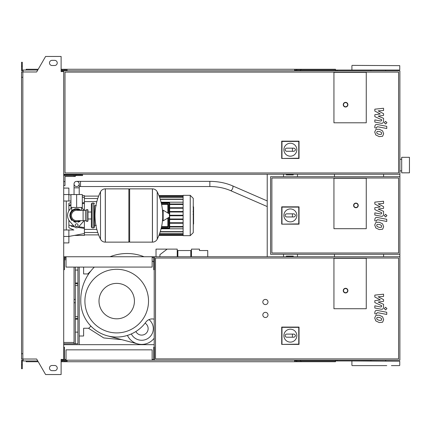 <?xml version="1.0" encoding="UTF-8"?>
<svg xmlns="http://www.w3.org/2000/svg" width="431" height="431" viewBox="0 0 431 431"><rect width="100%" height="100%" fill="white"/><g stroke="black" fill="none" stroke-linecap="round" stroke-linejoin="round"><path stroke-width="0.65" d="M409.45 172.831L409.45 157.315L401.692 157.315L401.692 172.831L409.45 172.831M334.456 174.253L334.456 176.71M334.456 254.29L334.456 256.747M366.264 122.792L333.939 122.792L333.939 72.365L366.264 72.365L366.264 122.792L333.939 122.792L333.939 72.365L366.264 72.365L366.264 122.792M283.9 149.719A6.465 6.465 0 0 1 290.365 143.254A6.465 6.465 0 0 1 296.83 149.719A6.465 6.465 0 0 1 290.365 156.184A6.465 6.465 0 0 1 283.9 149.719M293.985 148.167C295.978 149.201 295.978 150.236 293.985 151.27L292.433 151.27L292.433 148.167L293.985 148.167M292.433 151.27L286.744 151.27A1.552 1.552 0 0 1 285.193 149.719A1.552 1.552 0 0 1 286.744 148.167L292.433 148.167M281.971 158.209L281.971 141.422L298.758 141.422L298.758 158.209L281.702 158.479L281.702 141.152L281.971 141.422M281.702 141.152L299.028 141.152L298.758 141.422M299.028 141.152L299.028 158.479L298.758 158.209M299.028 158.479L281.702 158.479M347.903 104.69A2.327 2.327 0 0 0 345.576 102.362A2.327 2.327 0 0 0 343.248 104.69A2.327 2.327 0 0 0 345.576 107.017A2.327 2.327 0 0 0 347.903 104.69A2.327 2.327 0 0 1 345.576 107.017A2.327 2.327 0 0 1 343.248 104.69M63.702 174.253L399.882 174.253L399.882 70.813L63.702 70.813L63.702 360.187L399.882 360.187L399.882 256.747L63.702 256.747M398.589 172.96L64.995 172.96L64.995 72.106L398.589 72.106L398.589 172.96M63.702 174.77L81.804 174.77L81.804 174.253M63.702 175.546L76.115 175.546L76.115 174.77M82.58 174.253L82.58 175.546L76.115 175.546M63.702 181.623L64.995 181.623L64.995 185.502L63.702 185.502M74.046 175.546L74.046 176.451L64.995 176.451L64.995 181.623M64.995 176.451L68.357 176.451M74.046 174.253L74.046 174.77M75.339 175.546L75.339 176.451L74.046 176.451M75.339 174.253L75.339 174.77M381.311 227.309L381.699 226.367L381.311 225.284L379.205 224.373L377.077 224.459L376.689 225.391L377.077 226.49L379.205 227.406L381.311 227.309M382.588 223.84L379.205 222.197L375.8 222.525L374.728 225.009L375.8 227.934L379.205 229.583L382.588 229.249L383.66 226.744L382.588 223.84M386.758 219.304L377.324 217.472C375.875 217.138 375.04 217.827 374.83 219.53L374.83 220.769L376.672 221.13L376.672 220.289L377.459 219.675L386.758 221.48L386.758 219.304M384.301 215.645L385.621 216.971L386.946 215.645L385.621 214.326L384.301 215.645M374.83 204.046L380.309 206.934L374.83 207.694L374.83 209.601L381.715 212.731L381.715 213.41L380.934 214.029L374.825 212.86L374.825 215.037L381.074 216.233C382.529 216.556 383.358 215.866 383.563 214.164L383.558 211.276L378.165 209.1L383.558 208.351L383.558 206.654L378.165 203.831L383.558 203.47L383.558 201.223L374.83 202.144L374.83 204.046M381.311 134.343L381.699 133.4L381.311 132.317L379.205 131.407L377.077 131.493L376.689 132.425L377.077 133.524L379.205 134.44L381.311 134.343M382.588 130.873L379.205 129.23L375.8 129.559L374.728 132.042L375.8 134.968L379.205 136.616L382.588 136.282L383.66 133.777L382.588 130.873M386.758 126.337L377.324 124.505C375.875 124.171 375.04 124.861 374.83 126.563L374.83 127.802L376.672 128.163L376.672 127.323L377.459 126.709L386.758 128.513L386.758 126.337M384.301 122.679L385.621 124.004L386.946 122.679L385.621 121.359L384.301 122.679M374.83 111.079L380.309 113.967L374.83 114.727L374.83 116.634L381.715 119.764L381.715 120.443L380.934 121.063L374.825 119.893L374.825 122.07L381.074 123.266C382.529 123.589 383.358 122.9 383.563 121.197L383.558 118.309L378.165 116.133L383.558 115.384L383.558 113.687L378.165 110.864L383.558 110.503L383.558 108.256L374.83 109.178L374.83 111.079M381.311 320.276L381.699 319.333L381.311 318.25L379.205 317.34L377.077 317.426L376.689 318.358L377.077 319.457L379.205 320.373L381.311 320.276M382.588 316.807L379.205 315.163L375.8 315.492L374.728 317.976L375.8 320.901L379.205 322.55L382.588 322.216L383.66 319.71L382.588 316.807M386.758 312.27L377.324 310.439C375.875 310.104 375.04 310.794 374.83 312.497L374.83 313.736L376.672 314.097L376.672 313.256L377.459 312.642L386.758 314.447L386.758 312.27M384.301 308.612L385.621 309.937L386.946 308.612L385.621 307.292L384.301 308.612M374.83 297.013L380.309 299.901L374.83 300.66L374.83 302.567L381.715 305.698L381.715 306.376L380.934 306.996L374.825 305.827L374.825 308.003L381.074 309.199C382.529 309.523 383.358 308.833 383.563 307.131L383.558 304.243L378.165 302.066L383.558 301.317L383.558 299.62L378.165 296.797L383.558 296.436L383.558 294.19L374.83 295.111L374.83 297.013M286.303 174.253L286.303 174.9L293.263 174.9L293.263 174.253M76.632 181.365A2.586 2.586 0 0 0 74.046 183.951A2.586 2.586 0 0 0 76.632 186.537A2.586 2.586 0 0 0 79.218 183.951A2.586 2.586 0 0 0 76.632 181.365A2.586 2.586 0 0 0 74.046 183.951L74.046 187.83L79.218 187.83L79.218 183.951A2.586 2.586 0 0 0 76.632 181.365L209.854 181.365L209.854 186.537L80.511 186.537L80.511 181.365M80.899 194.553L72.365 194.553M76.632 207.483L82.321 207.483L82.321 194.553L70.943 194.553L70.943 207.483L76.632 207.483L76.632 194.553M193.573 207.052L193.573 211.287M193.573 207.252L193.26 207.252M193.26 211.912L193.573 211.912L193.573 214.352L193.26 214.32M193.573 213.221L193.26 213.221M193.26 216.206L193.573 216.206L193.573 214.616L193.26 214.616M193.573 216.206L193.573 224.066L193.26 224.066M193.573 222.719L193.26 222.719M193.573 222.504L193.26 222.504M193.573 220.807L193.26 220.807M193.573 219.788L193.26 219.788M193.573 219.341L193.26 219.341M193.573 218.032L193.26 218.032M333.939 228.689L333.939 178.262L366.264 178.262L366.264 228.689L333.939 228.689L333.939 178.262L366.264 178.262L366.264 228.689L333.939 228.689M398.589 252.997L271.875 252.997L271.875 178.003L398.589 178.003L398.589 252.997M399.882 254.29L399.882 176.71L270.582 176.71L270.582 254.29L399.882 254.29L399.882 256.747M283.9 215.403A6.465 6.465 0 0 1 290.365 208.938A6.465 6.465 0 0 1 296.83 215.403A6.465 6.465 0 0 1 290.365 221.868A6.465 6.465 0 0 1 283.9 215.403M293.985 213.851C295.978 214.886 295.978 215.92 293.985 216.955L292.433 216.955L292.433 213.851L293.985 213.851M292.433 216.955L286.744 216.955A1.552 1.552 0 0 1 285.193 215.403A1.552 1.552 0 0 1 286.744 213.851L292.433 213.851M281.971 223.894L281.971 207.106L298.758 207.106L298.758 223.894L281.702 224.163L281.702 206.837L281.971 207.106M281.702 206.837L299.028 206.837L298.758 207.106M299.028 206.837L299.028 224.163L298.758 223.894M299.028 224.163L281.702 224.163M358.247 205.415A2.327 2.327 0 0 0 355.92 203.087A2.327 2.327 0 0 0 353.592 205.415A2.327 2.327 0 0 0 355.92 207.742A2.327 2.327 0 0 0 358.247 205.415A2.327 2.327 0 0 1 355.92 207.742A2.327 2.327 0 0 1 353.592 205.415M76.632 209.423C70.253 212.009 70.253 212.009 76.632 209.423L79.821 210.328L78.561 209.735M93.699 227.913L93.699 203.087L92.148 203.087L92.148 227.913L93.699 227.913L94.475 227.137L94.475 205.673L96.285 205.673M152.402 242.136L152.402 188.864L152.466 242.136A5.301 5.301 0 0 0 157.223 239.178L157.223 191.822A5.301 5.301 0 0 0 152.466 188.864L129.645 188.864L129.645 242.136L152.402 242.136M162.681 215.5L162.681 210.447L163.171 210.172L163.171 220.828L162.681 220.553L162.681 215.5M169.469 215.5L169.469 214.132L169.469 215.5M100.515 191.822A5.301 5.301 0 0 1 105.272 188.864L128.869 188.864L128.869 242.136L105.336 242.136L105.336 188.864L105.272 242.136A5.301 5.301 0 0 1 100.515 239.178L100.515 191.822A53.53 53.53 0 0 0 100.515 239.178M94.475 227.137L94.475 205.673M88.01 210.328A0.776 0.776 0 0 0 86.9 209.628L86.9 221.372A0.776 0.776 0 0 0 88.01 220.672L88.01 210.328M83.097 210.328L83.097 220.672L76.632 220.672A5.172 5.172 0 0 1 71.46 215.5A5.172 5.172 0 0 1 76.632 210.328L85.424 210.328L85.424 220.672L86.9 221.372M78.054 225.197A1.422 1.422 0 0 1 76.632 226.62A1.422 1.422 0 0 1 75.209 225.197A1.422 1.422 0 0 1 76.632 223.775A1.422 1.422 0 0 1 78.054 225.197M84.061 220.672A9.051 9.051 0 0 1 83.377 221.534L78.561 226.921A2.586 2.586 0 0 1 74.703 226.921L69.887 221.534A9.051 9.051 0 0 1 69.887 209.466L71.659 207.483M81.604 207.483L83.377 209.466A9.051 9.051 0 0 1 84.061 210.328M183.121 195.329L183.121 235.671L190.233 235.671L190.233 195.329L183.121 195.329M190.233 235.671L193.26 232.643L193.26 198.357L190.233 195.329M183.121 228.796L161.07 228.796M161.582 204.407L167.864 204.407L167.864 203.89A0.517 0.517 0 0 1 168.381 204.407L168.381 213.297L168.381 204.407A0.517 0.517 0 0 0 167.864 203.89L161.469 203.89M167.864 227.11A0.517 0.517 0 0 0 168.381 226.593L168.381 217.703L168.381 226.593L167.864 226.593L167.864 227.11L161.469 227.11M169.674 203.114A0.517 0.517 0 0 0 169.157 202.597L161.167 202.597L169.157 202.597L169.157 203.114L169.674 203.114L169.674 227.886L169.157 227.886L169.157 228.403A0.517 0.517 0 0 0 169.674 227.886M161.167 228.403L169.157 228.403M183.121 227.008L169.674 227.008M183.121 226.49L169.674 226.49M161.07 202.204L183.121 202.204M183.121 203.992L169.674 203.992M183.121 204.51L169.674 204.51M183.121 215.759L169.674 215.759M183.121 218.991L169.674 218.991M183.121 219.508L169.674 219.508M183.121 222.741L169.674 222.741M183.121 223.258L169.674 223.258M183.121 215.241L169.674 215.241M183.121 207.742L169.674 207.742M183.121 212.009L169.674 212.009M183.121 208.259L169.674 208.259M183.121 211.492L169.674 211.492M68.874 220.16L68.874 227.74L73.836 229.982L68.874 229.982L68.874 236.447L63.702 236.447M81.895 228.031L77.989 227.401L84.39 228.441L84.39 233.537L68.874 236.447L68.874 242.912L63.702 242.912M71.142 226.286L74.649 226.857M63.702 201.018L70.943 201.018M70.943 202.538L68.874 203.26L68.874 210.84M84.39 210.328L84.39 202.559L82.321 202.899L84.39 202.559L84.39 195.588L82.321 195.588M70.943 204.747L68.874 205.086M84.39 228.441L84.39 227.616L78.728 226.733M77.208 226.496L75.684 226.259M73.852 225.968L68.874 225.181M84.39 227.616L84.39 220.672M68.874 205.819L70.943 205.49M82.321 203.707L84.39 203.384M68.874 201.018L68.874 188.088L63.702 188.088L68.874 188.088M74.391 235.412L84.39 235.412L84.39 233.537M66.288 201.018L66.288 229.982M63.702 229.982L68.874 229.982M286.303 256.747L286.303 256.1L293.263 256.1L293.263 256.747M66.029 359.411L64.478 359.411L64.478 347.257L63.702 347.257M152.143 359.411L153.695 359.411L153.695 347.257L154.47 347.257L154.47 360.187M152.143 360.187L152.143 349.843L66.029 349.843L66.029 360.187M66.029 257.522L64.478 257.522L64.478 269.677L63.702 269.677M152.143 257.522L153.695 257.522L153.695 269.677L154.47 269.677L154.47 256.747M152.143 256.747L152.143 267.091L66.029 267.091L66.029 256.747M265.41 317.518A2.586 2.586 0 0 1 262.824 314.932A2.586 2.586 0 0 1 265.41 312.346A2.586 2.586 0 0 1 267.996 314.932A2.586 2.586 0 0 1 265.41 317.518M265.41 304.588A2.586 2.586 0 0 1 262.824 302.002A2.586 2.586 0 0 1 265.41 299.416A2.586 2.586 0 0 1 267.996 302.002A2.586 2.586 0 0 1 265.41 304.588M333.939 308.725L333.939 258.298L366.264 258.298L366.264 308.725L333.939 308.725L333.939 258.298L366.264 258.298L366.264 308.725L333.939 308.725M398.589 358.894L155.505 358.894L155.505 258.04L398.589 258.04L398.589 358.894M154.212 347.257L154.212 269.677M283.9 335.652A6.465 6.465 0 0 1 290.365 329.187A6.465 6.465 0 0 1 296.83 335.652A6.465 6.465 0 0 1 290.365 342.117A6.465 6.465 0 0 1 283.9 335.652M293.985 334.1C295.978 335.135 295.978 336.169 293.985 337.204L292.433 337.204L292.433 334.1L293.985 334.1M292.433 337.204L286.744 337.204A1.552 1.552 0 0 1 285.193 335.652A1.552 1.552 0 0 1 286.744 334.1L292.433 334.1M281.971 344.143L281.971 327.355L298.758 327.355L298.758 344.143L281.702 344.412L281.702 327.086L281.971 327.355M281.702 327.086L299.028 327.086L298.758 327.355M299.028 327.086L299.028 344.412L298.758 344.143M299.028 344.412L281.702 344.412M347.903 290.623A2.327 2.327 0 0 0 345.576 288.296A2.327 2.327 0 0 0 343.248 290.623A2.327 2.327 0 0 0 345.576 292.951A2.327 2.327 0 0 0 347.903 290.623A2.327 2.327 0 0 1 345.576 292.951A2.327 2.327 0 0 1 343.248 290.623M297.471 256.747L297.471 254.29M297.471 176.71L297.471 174.253M75.339 267.091L75.339 343.766L77.925 343.766L77.925 267.091M79.218 267.091L79.218 344.671M63.702 342.473L74.046 342.473M64.478 258.428L66.029 258.428M63.702 343.766L74.046 343.766L74.046 267.091M64.478 259.721L66.029 259.721M75.339 343.766L74.046 343.766M156.022 256.747L156.022 249.118L177.227 249.118L177.227 256.747M191.45 256.747L191.45 249.118L199.467 249.118L199.467 250.54L207.742 250.54L207.742 256.747M167.142 249.118L159.901 254.678L159.901 256.747M177.227 250.54L177.874 250.54L177.874 256.747M190.804 256.747L190.804 250.54L191.45 250.54M190.804 250.54L177.874 250.54M116.715 318.811A17.714 17.714 0 0 1 99.001 301.097A17.714 17.714 0 0 1 116.715 283.382A17.714 17.714 0 0 1 134.429 301.097A17.714 17.714 0 0 1 116.715 318.811M116.715 332.904A31.808 31.808 0 0 1 84.907 301.097A31.808 31.808 0 0 1 116.715 269.289A31.808 31.808 0 0 1 148.523 301.097A31.808 31.808 0 0 1 116.715 332.904M79.218 336.008L83.614 336.008L83.614 328.25L88.786 328.25L90.914 326.122A35.945 35.945 0 0 0 127.425 335.41A15.775 15.775 0 0 0 154.212 338.206M88.667 273.944A46.289 46.289 0 0 1 94.308 267.091A46.289 46.289 0 0 0 80.775 300.493A46.289 46.289 0 0 1 88.667 273.944L83.614 273.944L83.614 267.091M127.425 335.41A35.945 35.945 0 0 0 145.096 323.153A6.465 6.465 0 0 1 146.012 333.427A6.465 6.465 0 0 1 135.878 331.509A6.465 6.465 0 0 0 146.012 333.427A6.465 6.465 0 0 0 145.096 323.153M80.775 300.493A35.945 35.945 0 0 0 145.856 322.146A7.758 7.758 0 0 1 154.212 319.209M107.443 335.824L137.602 343.879M148.997 319.597A11.637 11.637 0 0 1 149.002 337.672A11.637 11.637 0 0 1 131.315 333.944A11.637 11.637 0 0 0 149.002 337.672A11.637 11.637 0 0 0 148.997 319.597M153.695 261.946A46.289 46.289 0 0 0 152.143 260.9A46.289 46.289 0 0 1 153.695 261.946M144.051 256.747A46.289 46.289 0 0 0 110.067 256.747A46.289 46.289 0 0 1 144.051 256.747M75.339 316.613L77.925 316.613M77.925 285.581L75.339 285.581M77.925 317.862L76.632 318.552L75.339 318.552M75.339 283.641L76.632 283.641L77.925 284.331M87.789 273.944L90.839 270.98L87.789 273.944M75.339 319.199L77.925 319.199M75.339 332.129L77.925 332.129M75.339 270.065L77.925 270.065M75.339 282.995L77.925 282.995M352.17 365.617L386.763 365.617M337.042 70.813L337.042 70.037L399.494 70.037L352.17 70.037M352.17 65.383L399.752 65.641L352.17 65.383M399.494 365.617L391.418 365.617M352.17 360.962L399.752 361.221L370.913 360.962L370.913 360.187M370.913 70.813L370.913 70.037L385.67 70.037L385.67 70.813M337.042 70.037L295.149 70.037L295.149 70.813M335.49 70.813L335.49 69.262L296.7 69.262L296.7 70.813M300.515 70.037L300.515 70.813M67.064 70.037L62.409 70.037L62.409 71.589M300.935 69.262L300.935 70.037M296.7 69.262L294.632 69.262L294.632 70.813M294.632 69.262L67.064 69.262L67.064 70.813M67.064 69.262L64.995 69.262L64.995 70.037M64.995 69.262L61.116 69.262M38.208 69.262L26.205 69.262L26.205 70.037M294.632 70.037L295.149 70.037M337.042 360.187L337.042 360.962L295.149 360.962L295.149 360.187M335.49 360.187L335.49 361.738L296.7 361.738L296.7 360.187M300.515 360.962L300.515 360.187M67.064 360.962L61.116 360.962M300.935 361.738L300.935 360.962M296.7 361.738L294.632 361.738L294.632 360.187M294.632 361.738L67.064 361.738L67.064 360.187M67.064 361.738L64.995 361.738L64.995 360.962M64.995 361.738L61.116 361.738M38.208 361.738L26.205 361.738L26.205 360.962M294.632 360.962L295.149 360.962M337.042 360.962L370.913 360.962M52.065 60.34A2.586 2.586 0 0 0 49.479 62.926A2.586 2.586 0 0 0 52.065 65.512A2.586 2.586 0 0 1 49.479 62.926A2.586 2.586 0 0 1 52.065 60.34L54.651 60.34A2.586 2.586 0 0 1 57.237 62.926A2.586 2.586 0 0 1 54.651 65.512A2.586 2.586 0 0 0 57.237 62.926A2.586 2.586 0 0 0 54.651 60.34M52.065 370.66A2.586 2.586 0 0 1 49.479 368.074A2.586 2.586 0 0 1 52.065 365.488A2.586 2.586 0 0 0 49.479 368.074A2.586 2.586 0 0 0 52.065 370.66L54.651 370.66A2.586 2.586 0 0 0 57.237 368.074A2.586 2.586 0 0 0 54.651 365.488A2.586 2.586 0 0 1 57.237 368.074A2.586 2.586 0 0 1 54.651 370.66M61.633 359.411L61.633 360.187L61.116 360.187M62.409 360.962L62.409 359.411M267.22 174.253L267.22 256.747M283.512 174.253L283.512 176.71M283.512 254.29L283.512 256.747M62.409 70.813L63.702 70.813M63.702 344.671L154.212 344.671M62.409 360.187L63.702 360.187M399.882 174.253L399.882 176.71M383.59 174.253L383.59 176.71M383.59 254.29L383.59 256.747M22.843 77.278L21.55 77.278L21.55 71.977L22.843 71.977L22.843 359.023L36.64 359.023L45.6 374.539L61.116 374.539L61.116 359.411L63.702 359.411M61.633 71.589L61.633 70.813L61.116 70.813M22.843 71.977L36.64 71.977L45.6 56.461L61.116 56.461L61.116 71.589L63.702 71.589M23.102 70.813L21.55 70.813L21.55 66.158L22.326 66.158L22.326 70.037L37.761 70.037M37.761 360.962L23.102 360.962L23.102 359.023M23.102 360.187L21.55 360.187L21.55 364.841L22.326 364.841L22.326 360.962L23.102 360.962M21.55 364.841L21.55 368.72L22.326 368.72L22.326 364.841M62.409 70.037L61.116 70.037M21.55 66.158L21.55 62.279L22.326 62.279L22.326 66.158M23.102 70.037L23.102 71.977M21.55 77.278L21.55 353.722L22.843 353.722M21.55 353.722L21.55 359.023L22.843 359.023M54.651 365.488L52.065 365.488M54.651 65.512L52.065 65.512M343.507 104.69A2.069 2.069 0 0 1 345.576 102.621A2.069 2.069 0 0 1 347.645 104.69A2.069 2.069 0 0 1 345.576 106.759A2.069 2.069 0 0 1 343.507 104.69M209.854 186.537C217.402 186.575 224.287 187.927 230.504 190.599A2.586 1.104 -66.5 0 0 230.601 190.626A2.586 1.104 -66.5 0 0 232.147 189.435A2.586 1.104 -66.5 0 0 232.982 186.844A2.586 1.104 -66.5 0 0 232.568 185.853A2.586 1.104 -66.5 0 0 232.471 185.826M193.573 211.481L193.26 211.481M193.573 210.495L193.26 210.495M193.573 208.755L193.26 208.755M193.573 215.414L193.26 215.414M193.573 216.303L193.26 216.303M353.851 205.415A2.069 2.069 0 0 1 355.92 203.346A2.069 2.069 0 0 1 357.989 205.415A2.069 2.069 0 0 1 355.92 207.483A2.069 2.069 0 0 1 353.851 205.415M79.821 210.328A6.077 6.077 0 0 0 70.555 215.5A6.077 6.077 0 0 0 79.821 220.672M152.466 242.136L152.466 188.864M169.469 216.868L169.313 213.857L163.171 210.172M105.272 188.864L105.272 242.136M167.864 212.984L167.864 204.407L168.381 204.407M167.864 218.016L167.864 226.593L161.582 226.593M169.157 217.24L169.157 227.886L161.291 227.886M161.291 203.114L169.157 203.114L169.157 213.76M183.121 195.846L159.007 195.846M183.121 196.207L159.147 196.207M183.121 197.333L159.567 197.333M183.121 199.386L160.262 199.386M183.121 235.154L159.007 235.154M183.121 231.614L160.262 231.614M183.121 233.667L159.567 233.667M183.121 234.793L159.147 234.793M63.702 194.553L68.874 194.553L70.943 194.941M343.507 290.623A2.069 2.069 0 0 1 345.576 288.554A2.069 2.069 0 0 1 347.645 290.623A2.069 2.069 0 0 1 345.576 292.692A2.069 2.069 0 0 1 343.507 290.623M75.339 302.745L74.046 302.745M75.339 299.448L74.046 299.448M121.817 339.666L103.801 337.952L88.441 328.25L103.769 337.942L121.817 339.666M399.882 170.891L401.692 170.891M399.882 159.255L401.692 159.255M80.511 186.537L79.218 186.537M267.22 200.927L232.568 185.853C225.65 182.889 218.081 181.397 209.854 181.365M79.218 194.295L79.218 187.83M230.504 190.599L267.22 206.568M74.046 194.295L74.046 187.83M193.045 206.934L193.573 206.934M193.045 211.599L193.573 211.599M193.045 214.352L193.573 214.352M71.718 207.483L71.718 210.721L70.221 213.076L69.779 215.5L70.479 212.483L72.43 210.086L75.242 208.787L78.334 208.863L81.125 210.328M81.545 207.483L81.545 210.328M81.125 220.672L74.978 222.148L70.345 218.221L69.779 215.5L70.345 218.221M70.97 219.363L72.031 220.58M73.803 221.744L75.904 222.315M77.973 222.218L79.913 221.518M94.475 225.327L96.285 225.327M157.223 239.178A53.53 53.53 0 0 0 162.681 218.129M162.681 212.871A53.53 53.53 0 0 0 157.223 191.822M169.313 213.857L169.469 214.132M169.313 217.143L163.171 220.828M128.869 189.64L129.645 188.864M128.869 241.36L129.645 242.136M88.01 212.02L91.372 212.02M88.01 218.98L91.372 218.98M92.148 227.913L91.372 227.137L91.372 203.863L92.148 203.087M93.699 203.087L94.475 203.863M85.424 210.328L86.9 209.628M83.097 220.672L85.424 220.672M160.181 231.873L183.121 231.873M159.475 233.925L183.121 233.925M159.05 235.051L183.121 235.051M183.121 235.412L158.904 235.412M183.121 195.588L158.904 195.588M183.121 199.127L160.181 199.127M183.121 197.075L159.475 197.075M183.121 195.949L159.05 195.949M97.767 198.497L84.39 198.497M96.83 201.6L84.39 201.6M96.83 229.4L84.39 229.4M97.767 232.503L84.39 232.503M98.629 196.105L84.39 196.105M98.629 234.895L84.39 234.895M84.39 197.463L82.321 197.075M351.911 69.779L351.911 65.641M351.911 365.359L351.911 361.221M399.752 365.359L399.752 361.221M399.752 69.779L399.752 65.641M385.67 360.962L385.67 360.187"/></g></svg>
